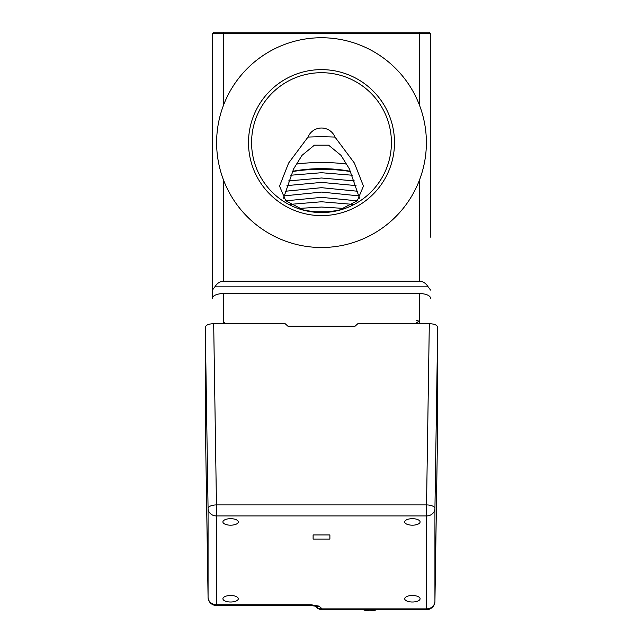<?xml version="1.0" encoding="UTF-8"?>
<svg xmlns="http://www.w3.org/2000/svg" width="643" height="643" viewBox="0 0 643 643"><rect width="100%" height="100%" fill="white"/><g stroke="black" fill="none" stroke-linecap="round" stroke-linejoin="round"><path stroke-width="0.96" d="M359.493 198.197L349.342 168.82L340.983 155.325L328.605 145.189L314.395 145.189L302.009 155.341L293.658 168.828L283.507 198.197M321.5 212.544L304.139 210.349L285.773 200.817L279.544 186.124L288.627 163.033L307.989 137.096A14.596 14.596 0 0 1 335.011 137.096L354.397 163.065L363.456 186.124L357.267 200.777L338.861 210.349L321.5 212.544A69.918 69.918 0 0 1 251.582 142.625A69.918 69.918 0 0 1 321.5 72.699A69.918 69.918 0 0 1 391.418 142.625A69.918 69.918 0 0 1 321.5 212.544M426.381 142.625A104.881 104.881 0 0 1 321.5 247.499A104.881 104.881 0 0 1 216.619 142.625A104.881 104.881 0 0 1 321.5 37.744A104.881 104.881 0 0 1 426.381 142.625M321.5 215.614A72.997 72.997 0 0 1 248.503 142.625A72.997 72.997 0 0 1 321.5 69.629A72.997 72.997 0 0 1 394.497 142.625A72.997 72.997 0 0 1 321.5 215.614M419.389 104.97L419.389 33.549L430.577 33.549L430.577 237.13M212.423 237.13L212.423 298.272A11.188 4.726 0 0 1 223.611 293.546L223.611 323.558M223.611 180.273L223.611 281.232C220.067 281.337 217.157 283.201 214.883 286.826L212.423 290.081L212.423 298.272M212.423 290.081L212.423 33.549L223.611 33.549L223.611 104.97M212.423 33.549L213.822 32.15L429.178 32.15L430.577 33.549M223.611 281.232L419.389 281.232L419.389 180.273M419.389 32.15L419.389 33.549L223.611 33.549L223.611 32.15M430.577 290.081L428.117 286.826C425.843 283.201 422.933 281.337 419.389 281.232M214.883 286.826L428.117 286.826M419.389 323.67L419.389 293.546L223.611 293.546M419.389 293.546A11.188 4.726 0 0 1 430.577 298.272M346.866 164.126A83.903 35.461 180 0 0 321.5 162.47A83.903 35.461 180 0 0 296.134 164.126M348.675 171.006A69.259 29.273 180 0 0 321.5 168.659A69.259 29.273 180 0 0 294.325 171.006M292.477 171.303A79.29 33.508 0 0 1 321.5 168.972A79.29 33.508 0 0 1 350.523 171.303M292.34 171.601A79.29 33.508 0 0 1 321.5 169.254A79.29 33.508 0 0 1 350.66 171.601M288.554 180.932L321.5 177.998L354.446 180.932M285.275 191.26L321.5 187.684L357.725 191.26M285.789 200.833L321.5 197.361L357.211 200.833M298.191 208.469L321.5 207.046L344.809 208.469M223.611 321.524L223.868 322.416M223.611 321.275L223.957 322.288M224.045 322.416L224.728 323.059M418.955 323.67L416.222 322.416M419.172 323.67L417.042 322.376M419.389 322.545L418.633 321.355L416.222 320.391M419.389 322.288L418.633 321.106L417.042 320.351M362.925 609.66A19.017 17.232 0 0 0 369.862 610.85A19.017 17.232 0 0 0 376.806 609.66M222.912 598.762L222.912 598.762A7.692 3.247 180 0 0 230.604 602.009A7.692 3.247 180 0 0 238.296 598.762L238.296 598.762A7.692 3.247 180 0 0 230.604 595.506A7.692 3.247 180 0 0 222.912 598.762M222.912 521.931A7.692 3.247 180 0 0 222.912 521.939A7.692 3.247 180 0 0 230.604 525.186A7.692 3.247 180 0 0 238.296 521.939A7.692 3.247 180 0 0 238.296 521.931A7.692 3.247 180 0 0 230.604 518.684A7.692 3.247 180 0 0 222.912 521.931M404.704 521.931A7.692 3.247 180 0 0 404.704 521.939A7.692 3.247 180 0 0 412.396 525.186A7.692 3.247 180 0 0 420.088 521.939A7.692 3.247 180 0 0 420.088 521.931A7.692 3.247 180 0 0 412.396 518.684A7.692 3.247 180 0 0 404.704 521.931M404.704 598.762L404.704 598.762A7.692 3.247 180 0 0 412.396 602.009A7.692 3.247 180 0 0 420.088 598.762L420.088 598.762A7.692 3.247 180 0 0 412.396 595.506A7.692 3.247 180 0 0 404.704 598.762M315.512 606.156A8.391 7.547 -16.6 0 0 322.191 608.873L426.542 608.873L426.542 515.951L216.458 515.951L216.458 604.741L311.091 604.741L311.091 605.521L216.458 605.521L216.458 604.741A8.391 7.603 180 0 1 208.067 597.243L208.067 508.452L205.294 327.215C205.832 325.077 208.629 323.895 213.685 323.67L216.458 504.908L426.542 504.908L429.315 323.67C434.371 323.895 437.168 325.077 437.706 327.215L434.933 508.452L434.933 601.374L437.706 422.523M315.327 606.1A8.391 8.391 0 0 0 322.191 609.66L426.542 609.66L426.542 608.873A8.391 7.603 0 0 0 434.933 601.374A8.391 3.649 0.9 0 1 434.933 601.398L437.706 422.499L437.706 327.215M429.315 323.67L357.862 323.67L355.065 326.218L287.935 326.218L285.138 323.67L213.685 323.67M205.294 327.215L205.294 418.344L208.067 597.243A8.391 3.649 179.1 0 0 208.067 597.267A8.391 3.649 179.1 0 0 208.075 597.299M205.294 418.384L208.067 597.267A8.391 8.391 0 0 0 216.458 605.521M205.334 389.497L205.294 388.139M437.706 388.139L437.666 389.497M313.109 539.067L329.891 539.067L329.891 534.936L313.109 534.936L313.109 539.067L313.109 534.936M329.891 534.936L329.891 539.067M335.011 137.096A41.948 5.835 0 0 0 321.5 136.782A41.948 5.835 0 0 0 307.989 137.096M311.091 604.741L319.008 606.124L322.191 608.873L322.191 609.66M319.008 606.124A8.391 5.377 112.9 0 1 315.737 606.245L315.874 606.301M426.542 609.66A8.391 8.391 0 0 0 434.933 601.398A8.391 3.649 0.9 0 1 434.925 601.438M434.933 508.452A8.391 3.44 -179.1 0 0 426.542 504.908L426.542 515.951A8.391 7.603 0 0 0 434.933 508.452M216.458 504.908A8.391 3.44 179.1 0 0 208.067 508.452A8.391 7.603 180 0 0 216.458 515.951L216.458 504.908M352.243 175.234L321.5 172.718L290.757 175.234M356.037 185.602L321.5 182.403L286.963 185.602M358.939 195.882L321.5 192.08L284.061 195.882M352.854 204.378L321.5 201.765L290.146 204.378M332.093 211.732L310.907 211.732M315.737 606.245L311.091 605.521"/></g></svg>
